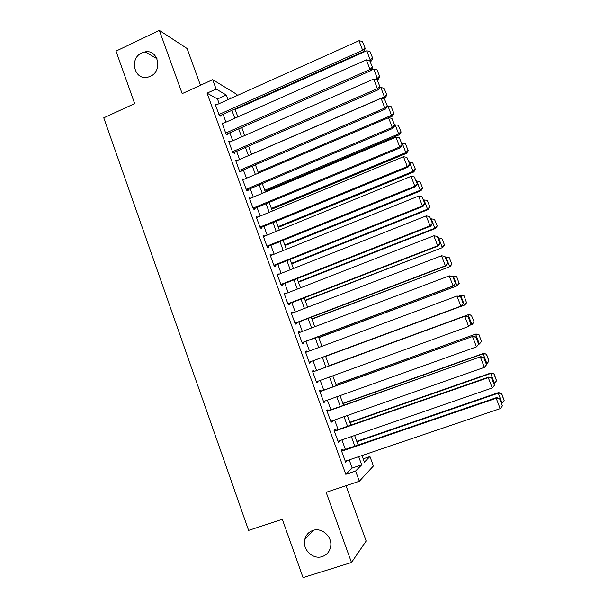 <?xml version="1.0" encoding="UTF-8"?>
<svg xmlns="http://www.w3.org/2000/svg" width="608" height="608" viewBox="0 0 608 608"><rect width="100%" height="100%" fill="white"/><g stroke="black" fill="none" stroke-linecap="round" stroke-linejoin="round"><path stroke-width="0.91" d="M312.907 530.427C321.89 527.075 332.66 536.887 330.63 546.691C329.627 551.638 326.846 554.929 322.263 556.563C312.96 559.938 302.176 549.442 304.745 539.615C305.885 535.04 308.606 531.977 312.907 530.427M141.869 52.873L145.114 51.87C158.331 49.142 162.997 71.136 150.275 76.342L148.116 77.11C134.505 81.145 128.683 58.414 141.869 52.873M363.189 458.827L369.945 456.547L373.411 465.986L359.336 481.247L355.596 471.018L361.692 464.869L358.69 456.669M200.458 85.272L187.089 48.511L159.349 30.4L116.014 51.118L134.664 103.603L103.763 117.838L248.611 530.374L282.325 519.27L303.042 577.6L351.492 562.491L366.153 541.044L346.02 485.678M219.192 103.626L217.497 98.998L207.062 93.161L216.106 89.049L212.686 79.678L236.922 94.453L237.302 95.479M342.737 450.292L342.372 449.297L341.278 450.216L345.648 462.217L346.727 461.236L346.56 460.78M335.51 430.464L335.145 429.476L334.012 430.282L338.367 442.229L339.477 441.355L339.272 440.792M328.312 410.719L327.948 409.739L326.777 410.438L331.117 422.332L332.264 421.572L332.021 420.896M321.146 391.066L320.788 390.085L319.572 390.678L323.889 402.519L325.082 401.865L324.794 401.082M314.009 371.496L313.652 370.523L312.406 371.002L316.707 382.797L317.931 382.25L317.604 381.353M306.873 351.926L306.546 351.036L305.269 351.416L309.548 363.158L310.81 362.718L310.452 361.745M299.759 332.416L299.478 331.641L298.156 331.915L302.419 343.604L303.719 343.269L303.362 342.296M292.676 312.991L292.433 312.33L291.08 312.497L295.328 324.132L296.658 323.904L296.301 322.939M285.623 293.641L285.426 293.102L284.035 293.162L288.26 304.752L289.628 304.623L289.279 303.666M278.601 274.383L277.02 273.912L281.223 285.448L282.629 285.433L282.279 284.476M271.609 255.208L270.036 254.744L274.223 266.236L275.66 266.319L275.31 265.362M264.647 236.117L263.082 235.661L267.246 247.099L268.721 247.281L268.371 246.331M257.716 217.102L256.158 216.661L260.308 228.053L261.805 228.334L261.463 227.384M250.808 198.178L249.257 197.737L253.392 209.084L254.927 209.464L254.585 208.521M243.808 179.383L242.394 178.896L246.506 190.19L248.079 190.676L247.737 189.734M236.869 160.656L235.554 160.14L239.651 171.38L241.254 171.965L240.912 171.03M229.976 141.998L228.745 141.459L232.826 152.654L234.46 153.33L234.126 152.403M223.121 123.424L221.966 122.854L226.032 134.011L227.696 134.778L227.362 133.859M207.062 93.161L345.792 474.308L352.192 468.069L349.205 459.884M345.374 449.388L341.901 439.888M338.132 429.552L334.636 419.976M330.919 409.792L327.4 400.148M323.745 390.131L320.196 380.41M316.601 370.546L313.036 360.787M309.449 350.968L305.938 341.331M302.328 331.444L298.87 321.966M295.237 312.003L291.832 302.678M288.169 292.653L284.825 283.472M281.139 273.38L277.841 264.351M274.14 254.19L270.894 245.313M267.163 235.091L263.978 226.351M260.224 216.068L257.085 207.48M253.308 197.121L250.23 188.678M246.43 178.266L243.398 169.966M239.575 159.486L236.596 151.331M232.75 140.782L229.824 132.772M225.956 122.162L223.083 114.289M216.304 104.918L215.217 104.333L219.268 115.436L220.962 116.31L220.628 115.383M359.336 481.247L326.146 492.298L351.492 562.491M345.792 474.308L355.596 471.018M159.349 30.4L182.187 93.632L212.686 79.678M361.98 455.552L364.397 462.133L369.945 456.547M231.496 98.086L230.82 97.69L231.04 98.291M234.962 108.984L237.857 116.88M241.756 127.513L244.697 135.554M248.573 146.125L251.568 154.303M255.421 164.814L258.468 173.128M262.299 183.578L265.407 192.044M269.207 202.426L272.361 211.037M276.146 221.35L279.353 230.113M283.115 240.365L286.376 249.265M290.115 259.456L293.428 268.508M297.137 278.631L300.512 287.835M304.198 297.89L307.625 307.245M311.288 317.232L314.769 326.732M318.41 336.65L321.944 346.317M325.554 356.166L329.141 365.948M332.774 375.843L336.346 385.586M340.024 395.641L343.573 405.308M347.312 415.522L350.831 425.121M354.631 435.488L358.127 445.018M227.985 99.666L226.282 95.03L216.106 89.049M354.836 446.15L351.348 436.628M347.556 426.261L344.044 416.67M340.305 406.471L336.771 396.804M333.093 386.756L329.528 377.021M325.911 367.133L322.324 357.36M318.721 347.518L315.187 337.858M311.562 327.948L308.081 318.448M304.426 308.469L301.006 299.121M297.327 289.074L293.96 279.878M290.259 269.762L286.946 260.718M283.222 250.542L279.961 241.642M276.214 231.397L273.007 222.642M269.23 212.336L266.084 203.726M262.284 193.352L259.183 184.893M255.368 174.458L252.32 166.144M248.474 155.64L245.48 147.463M241.619 136.899L238.678 128.873M234.787 118.248L231.899 110.352M217.497 98.998L226.282 95.03M352.192 468.069L361.692 464.869M256.462 217.504L257.678 217.003M263.348 236.398L264.571 235.904M270.264 255.383L271.487 254.889M277.21 274.436L278.441 273.95M284.187 293.58L285.426 293.102M291.194 312.808L292.433 312.33M298.232 332.112L299.478 331.641M305.3 351.508L306.546 351.036M316.669 382.706L317.931 382.25M323.821 402.314L325.082 401.865M330.995 422.013L332.264 421.572M338.208 441.796L339.477 441.355M345.45 461.67L346.727 461.236M215.551 105.26L358.986 40.728L362.657 50.282L363.637 51.536L365.294 48.61L362.345 41.428L365.294 48.61M219.845 115.733L363.637 51.536M218.926 114.509L362.657 50.282L364.906 48.108M362.345 41.428L358.986 40.728M370.257 61.514L371.146 61.119L370.242 59.972L369.193 60.435M235.159 109.524L366.723 50.806L369.93 51.467L372.75 58.345L369.93 51.467M372.392 57.874L370.242 59.972L366.723 50.806M372.75 58.345L371.146 61.119M222.308 123.789L366.328 59.85L370.006 69.441L370.956 70.596L372.628 67.708L369.679 60.534L372.628 67.708M226.51 134.231L370.956 70.596M225.69 133.076L370.006 69.441L372.256 67.237M369.679 60.534L366.328 59.85M229.087 142.386L373.692 79.048L377.393 88.684L378.298 89.741L380 86.883L377.051 79.724L380 86.883M233.191 152.806L378.298 89.741M232.492 151.719L377.393 88.684L379.635 86.458M377.051 79.724L373.692 79.048M235.896 161.074L381.094 98.336L384.811 108.019L385.677 108.969L387.395 106.149L384.454 98.998L387.395 106.149M239.886 171.471L385.677 108.969M239.309 170.445L384.811 108.019L387.053 105.762M384.454 98.998L381.094 98.336M242.736 179.839L388.535 117.716L392.259 127.429L393.095 128.28L394.828 125.491L391.894 118.355L394.828 125.491M246.597 190.22L393.095 128.28M246.164 189.248L392.259 127.429L394.501 125.149M391.894 118.355L388.535 117.716M377.158 79.846L378.168 79.405L377.302 78.341L375.06 79.321M371.116 70.315L373.768 69.145L376.975 69.791L379.795 76.654L376.975 69.791M379.453 76.228L377.302 78.341L373.768 69.145M379.795 76.654L378.168 79.405M383.025 98.716L385.229 97.766L384.393 96.801L251.537 154.204M379.156 88.297L380.844 87.56L384.051 88.198L386.863 95.046L384.051 88.198M386.536 94.658L384.393 96.801L380.844 87.56M386.863 95.046L385.229 97.766M388.694 117.747L392.312 116.204L391.514 115.33L258.134 172.201M387.281 106.339L391.157 106.674L393.969 113.514L391.157 106.674M393.657 113.164L391.514 115.33L387.95 106.058M393.969 113.514L392.312 116.204M265.096 191.193L399.426 134.718L398.666 133.942L264.754 190.274M394.577 124.838L398.293 125.233L401.105 132.065L398.293 125.233M400.801 131.746L398.666 133.942L395.086 124.625M401.105 132.065L399.426 134.718M249.599 198.679L395.998 137.172L399.745 146.938L400.535 147.676L402.291 144.932L399.357 137.803L402.291 144.932M253.376 209.023L400.535 147.676M253.05 208.134L399.745 146.938L401.979 144.628M399.357 137.803L395.998 137.172M271.708 209.243L406.57 153.315L405.84 152.631L271.411 208.422M401.744 143.488L405.46 143.876L408.264 150.693L405.46 143.876M407.976 150.419L405.84 152.631L402.245 143.275M408.264 150.693L406.57 153.315M256.5 217.603L403.499 156.72L407.261 166.531L408.014 167.162L409.792 164.449L406.866 157.335L409.792 164.449M260.247 227.886L408.014 167.162M259.958 227.103L407.261 166.531L409.496 164.19M406.866 157.335L403.499 156.72M278.35 227.369L413.744 171.988L413.052 171.403L278.084 226.647M408.933 162.222L412.657 162.594L415.462 169.396L412.657 162.594M415.188 169.161L413.052 171.403L409.442 162.009M415.462 169.396L413.744 171.988M263.424 236.611L411.038 176.358L414.816 186.208L415.53 186.732L417.324 184.057L414.398 176.951L417.324 184.057M267.148 246.825L415.53 186.732M266.904 246.149L414.816 186.208L417.042 183.844M414.398 176.951L411.038 176.358M285.023 245.571L420.949 190.737L420.295 190.258L284.795 244.948M416.161 181.032L419.885 181.389L422.682 188.184L419.885 181.389M422.423 187.986L420.295 190.258L416.67 180.819M422.682 188.184L420.949 190.737M270.385 255.702L418.6 196.08L422.4 205.975L423.069 206.393L424.893 203.756L421.967 196.665L424.893 203.756M274.086 265.848L423.069 206.393M273.874 265.278L422.4 205.975L424.627 203.581M421.967 196.665L418.6 196.08M291.718 263.849L428.184 209.57L427.568 209.19L291.528 263.317M423.419 199.918L427.15 200.268L429.94 207.054L427.15 200.268M429.696 206.895L427.568 209.19L423.928 199.713M429.94 207.054L428.184 209.57M277.37 274.869L426.208 215.893L430.023 225.834L430.654 226.138L432.486 223.539L429.575 216.456L432.486 223.539M281.048 284.954L430.654 226.138M280.873 284.491L430.023 225.834L432.242 223.41M429.575 216.456L426.208 215.893M298.444 282.203L435.457 228.486L434.88 228.205L298.292 281.77M430.707 218.888L434.439 219.23L437.228 226.001L434.439 219.23M437 225.88L434.88 228.205L431.216 218.69M437.228 226.001L435.457 228.486M284.384 294.128L433.846 235.79L437.676 245.776L438.262 245.974L440.124 243.413L437.213 236.345L440.124 243.413M288.04 304.144L438.262 245.974M287.911 303.787L437.676 245.776L439.888 243.329M437.213 236.345L433.846 235.79M305.201 300.626L442.753 247.479L305.079 300.299M438.026 237.941L441.758 238.268L444.539 245.032L441.758 238.268M444.334 244.956L442.214 247.296L438.543 237.743M444.539 245.032L442.753 247.479M291.437 313.462L441.514 255.786L445.36 265.81L445.907 265.901L447.792 263.37L444.881 256.318L447.792 263.37M295.062 323.41L445.907 265.901M294.971 323.167L445.36 265.81L447.579 263.332M444.881 256.318L441.514 255.786M311.988 319.132L450.087 266.562L311.904 318.904M445.375 257.078L449.114 257.389L451.888 264.146L449.114 257.389M451.698 264.108L449.578 266.479L445.892 256.88M451.888 264.146L450.087 266.562M298.513 332.888L449.221 275.865L452.793 276.397L455.491 283.427L452.793 276.397M302.115 342.768L453.591 285.912L453.089 285.942L449.221 275.865L456.684 276.61L459.093 283.343L456.684 276.61M302.062 342.631L453.089 285.942L455.293 283.427M453.591 285.912L455.491 283.427M318.797 337.714L457.444 285.722L318.752 337.584M459.093 283.343L456.98 285.745L453.279 276.1L456.502 276.602M459.276 283.336L457.444 285.722M305.626 352.389L456.965 296.035L460.522 296.506L463.228 303.567L460.522 296.506M309.198 362.208L461.312 306.022L460.849 306.158L456.965 296.035L460.332 296.544M309.191 362.178L460.849 306.158L463.053 303.62M461.312 306.022L463.228 303.567M325.637 356.372L464.839 304.958L325.622 356.349M458.637 296.172L461.138 295.328L464.086 295.86L466.518 302.662L464.086 295.86M466.518 302.662L464.413 305.087L460.697 295.404L463.919 295.891M466.686 302.617L464.839 304.958M312.763 371.982L465.181 316.107L312.755 371.959M471.002 323.806L468.639 326.466L464.74 316.304L468.107 316.791L470.843 323.897L468.107 316.791M316.342 381.809L468.639 326.466L470.843 323.897M465.181 316.107L468.282 316.715M474.134 321.974L471.367 315.263L474.134 321.974L472.264 324.284L469.824 325.265M329.072 365.758L468.548 314.61L329.065 365.727M473.982 322.065L471.876 324.52L468.145 314.792L471.367 315.263M471.519 315.187L468.548 314.61M319.937 391.658L472.948 336.346L319.884 391.522M478.815 344.128L476.467 346.872L472.553 336.657L475.92 337.136L478.663 344.272L475.92 337.136M323.532 401.531L476.467 346.872L478.663 344.272M472.948 336.346L476.072 337.007M481.612 341.422L478.846 334.719L481.612 341.422L478.686 344.28M335.996 384.636L475.988 333.982L335.943 384.507M481.475 341.552L479.378 344.037L475.623 334.263L478.846 334.719M478.99 334.605L475.988 333.982M327.134 411.426L480.753 356.683L327.043 411.168M330.752 421.336L484.333 367.369L480.396 357.109L483.77 357.565L486.529 364.739L483.77 357.565M480.753 356.683L483.907 357.39M486.529 364.739L484.333 367.369M342.942 403.598L483.14 353.826L486.909 363.637L486.377 363.82M486.362 354.266L488.999 361.122L486.491 354.107L483.14 353.826L483.466 353.43L342.859 403.362M486.909 363.637L488.999 361.122M486.491 354.107L483.466 353.43M334.37 431.277L488.277 377.652L488.596 377.104L334.24 430.905M338.002 441.233L492.237 387.957L488.277 377.652L491.659 378.092L494.426 385.297L491.659 378.092M488.596 377.104L491.773 377.872M494.426 385.297L492.237 387.957M349.919 422.636L490.686 373.464L494.471 383.321L493.939 383.504M493.909 373.89L496.561 380.783L494.023 373.692L490.686 373.464L490.968 372.97L349.798 422.294M494.471 383.321L496.561 380.783M494.023 373.692L490.968 372.97M341.643 451.212L496.196 398.286L496.47 397.624L341.46 450.726M345.283 461.214L500.171 408.644L496.196 398.286L499.578 398.711L502.36 405.954L499.578 398.711M496.47 397.624L499.677 398.445M502.36 405.954L500.171 408.644M356.926 441.75L498.264 393.194L502.064 403.096L501.532 403.279M501.494 393.612L504.154 400.528L501.585 393.361L498.264 393.194L498.507 392.593L356.767 441.309M502.064 403.096L504.154 400.528M501.585 393.361L498.507 392.593M145.114 51.87L157.016 58.718M304.745 539.615L313.378 530.282"/></g></svg>
